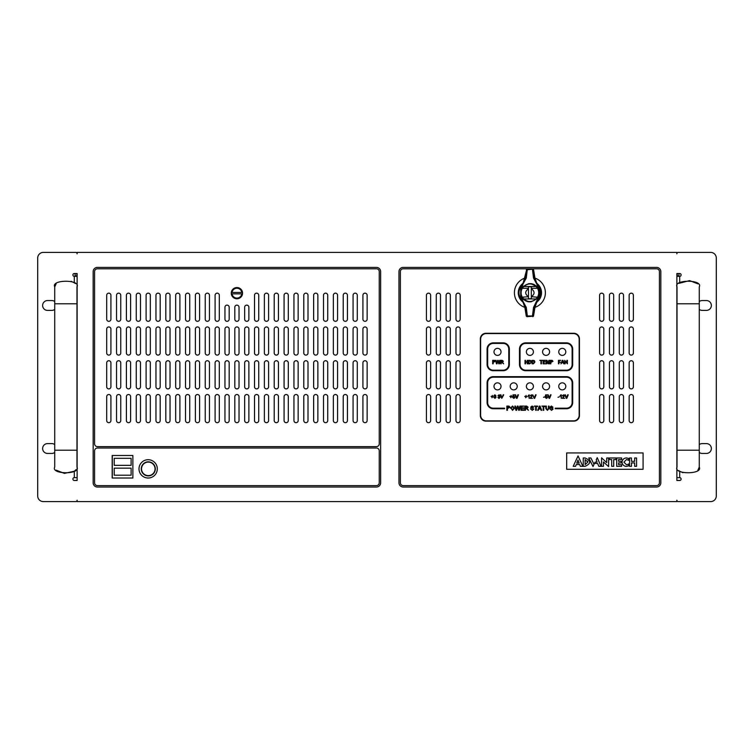 <?xml version="1.0" encoding="UTF-8"?>
<svg xmlns="http://www.w3.org/2000/svg" width="754" height="754" viewBox="0 0 754 754"><rect width="100%" height="100%" fill="white"/><g stroke="black" fill="none" stroke-linecap="round" stroke-linejoin="round"><path stroke-width="1.13" d="M676.875 276.341L679.693 276.341A1.404 1.404 0 0 0 681.107 274.927A1.404 1.404 0 0 0 679.693 273.523L676.875 273.523L676.875 480.477L679.693 480.477A1.404 1.404 0 0 0 681.107 479.073A1.404 1.404 0 0 0 679.693 477.659L676.875 477.659M97.398 487.027L376.434 487.027A4.222 4.222 0 0 0 380.657 482.805L380.657 271.619A4.222 4.222 0 0 0 376.434 267.397L97.398 267.397A4.222 4.222 0 0 0 93.166 271.619L93.166 482.805A4.222 4.222 0 0 0 97.398 487.027M403.183 487.027L656.602 487.027A4.222 4.222 0 0 0 660.834 482.805L660.834 271.619A4.222 4.222 0 0 0 656.602 267.397L403.183 267.397A4.222 4.222 0 0 0 398.96 271.619L398.96 482.805A4.222 4.222 0 0 0 403.183 487.027M54.731 444.577A4.929 4.929 0 0 0 51.781 443.597L47.559 443.597A4.929 4.929 0 0 0 42.629 448.517A4.929 4.929 0 0 0 47.559 453.446L51.781 453.446A4.929 4.929 0 0 0 54.731 452.466M54.731 301.534A4.929 4.929 0 0 0 51.781 300.554L47.559 300.554A4.929 4.929 0 0 0 42.629 305.483A4.929 4.929 0 0 0 47.559 310.403L51.781 310.403A4.929 4.929 0 0 0 54.731 309.423M71.093 281.308L74.307 282.778L74.307 276.341A1.404 1.404 0 0 1 72.893 274.927A1.404 1.404 0 0 1 74.307 273.523L77.125 273.523L77.125 480.477L74.307 480.477A1.404 1.404 0 0 1 72.893 479.073A1.404 1.404 0 0 1 74.307 477.659L77.125 477.659M74.307 477.659L74.307 471.222L64.41 473.389L56.116 470.157M76.983 303.787L54.731 303.787L54.731 467.103C50.782 474.624 80.932 474.624 76.983 467.103L76.983 286.897C80.932 279.376 50.782 279.376 54.731 286.897L56.116 283.843M699.269 309.423A4.929 4.929 0 0 0 702.219 310.403L706.441 310.403A4.929 4.929 0 0 0 711.371 305.483A4.929 4.929 0 0 0 706.441 300.554L702.219 300.554A4.929 4.929 0 0 0 699.269 301.534M699.269 452.466A4.929 4.929 0 0 0 702.219 453.446L706.441 453.446A4.929 4.929 0 0 0 711.371 448.517A4.929 4.929 0 0 0 706.441 443.597L702.219 443.597A4.929 4.929 0 0 0 699.269 444.577M678.911 283.363L689.59 280.611L697.884 283.843M677.017 450.213L699.269 450.213L699.269 286.897C703.218 279.376 673.068 279.376 677.017 286.897L677.017 467.103C673.068 474.624 703.218 474.624 699.269 467.103L697.884 470.157M682.907 472.692L679.693 471.222L679.693 477.659M77.125 500.194L77.125 501.599L676.875 501.599L676.875 500.194A1.404 1.404 0 0 0 678.289 501.599L710.664 501.599A5.636 5.636 0 0 0 716.3 495.962L716.3 258.038A5.636 5.636 0 0 0 710.664 252.401L678.289 252.401A1.404 1.404 0 0 0 676.875 253.806L676.875 252.401L77.125 252.401L77.125 253.806A1.404 1.404 0 0 0 75.711 252.401L43.336 252.401A5.636 5.636 0 0 0 37.7 258.038L37.7 495.962A5.636 5.636 0 0 0 43.336 501.599L75.711 501.599A1.404 1.404 0 0 0 77.125 500.194M678.911 470.637L679.693 471.222M74.307 276.341L77.125 276.341M74.307 282.778L75.249 283.504M74.307 471.222L76.05 469.638M54.731 303.787L54.731 286.897M699.269 450.213L699.269 467.103M132.874 478.017L112.176 478.017L112.318 455.491L132.874 455.491L132.874 478.017L112.318 478.017L112.318 455.491M139 468.865A9.152 9.152 0 0 0 148.152 478.017A9.152 9.152 0 0 0 157.303 468.865A9.152 9.152 0 0 0 148.152 459.714A9.152 9.152 0 0 0 139 468.865M114.222 465.341L131.111 465.341L131.111 458.309L114.222 458.309L114.222 465.341M114.222 475.199L131.111 475.199L131.111 468.159L114.222 468.159L114.222 475.199M155.324 468.865A7.04 7.04 0 0 0 148.293 461.825A7.04 7.04 0 0 0 141.252 468.865A7.04 7.04 0 0 0 148.293 475.906A7.04 7.04 0 0 0 155.324 468.865M112.176 478.017L112.176 455.491L132.874 455.491M94.58 482.805A2.818 2.818 0 0 0 97.398 485.614L376.434 485.614A2.818 2.818 0 0 0 379.253 482.805L379.253 450.845A2.818 2.818 0 0 0 376.434 448.027L97.398 448.027A2.818 2.818 0 0 0 94.58 450.845L94.58 482.805M629.156 319.206A2.111 2.111 0 0 0 631.268 321.317A2.111 2.111 0 0 0 633.379 319.206L633.379 295.276A2.111 2.111 0 0 0 631.268 293.165A2.111 2.111 0 0 0 629.156 295.276L629.156 319.206M426.415 319.206A2.111 2.111 0 0 0 428.526 321.317A2.111 2.111 0 0 0 430.638 319.206L430.638 295.276A2.111 2.111 0 0 0 428.526 293.165A2.111 2.111 0 0 0 426.415 295.276L426.415 319.206M436.274 319.206A2.111 2.111 0 0 0 438.385 321.317A2.111 2.111 0 0 0 440.496 319.206L440.496 295.276A2.111 2.111 0 0 0 438.385 293.165A2.111 2.111 0 0 0 436.274 295.276L436.274 319.206M446.123 319.206A2.111 2.111 0 0 0 448.244 321.317A2.111 2.111 0 0 0 450.355 319.206L450.355 295.276A2.111 2.111 0 0 0 448.244 293.165A2.111 2.111 0 0 0 446.123 295.276L446.123 319.206M426.415 352.995A2.111 2.111 0 0 0 428.526 355.106A2.111 2.111 0 0 0 430.638 352.995L430.638 329.064A2.111 2.111 0 0 0 428.526 326.953A2.111 2.111 0 0 0 426.415 329.064L426.415 352.995M436.274 352.995A2.111 2.111 0 0 0 438.385 355.106A2.111 2.111 0 0 0 440.496 352.995L440.496 329.064A2.111 2.111 0 0 0 438.385 326.953A2.111 2.111 0 0 0 436.274 329.064L436.274 352.995M446.123 352.995A2.111 2.111 0 0 0 448.244 355.106A2.111 2.111 0 0 0 450.355 352.995L450.355 329.064A2.111 2.111 0 0 0 448.244 326.953A2.111 2.111 0 0 0 446.123 329.064L446.123 352.995M426.415 386.783A2.111 2.111 0 0 0 428.526 388.894A2.111 2.111 0 0 0 430.638 386.783L430.638 362.853A2.111 2.111 0 0 0 428.526 360.742A2.111 2.111 0 0 0 426.415 362.853L426.415 386.783M436.274 386.783A2.111 2.111 0 0 0 438.385 388.894A2.111 2.111 0 0 0 440.496 386.783L440.496 362.853A2.111 2.111 0 0 0 438.385 360.742A2.111 2.111 0 0 0 436.274 362.853L436.274 386.783M446.123 386.783A2.111 2.111 0 0 0 448.244 388.894A2.111 2.111 0 0 0 450.355 386.783L450.355 362.853A2.111 2.111 0 0 0 448.244 360.742A2.111 2.111 0 0 0 446.123 362.853L446.123 386.783M426.415 420.572A2.111 2.111 0 0 0 428.526 422.683A2.111 2.111 0 0 0 430.638 420.572L430.638 396.642A2.111 2.111 0 0 0 428.526 394.531A2.111 2.111 0 0 0 426.415 396.642L426.415 420.572M436.274 420.572A2.111 2.111 0 0 0 438.385 422.683A2.111 2.111 0 0 0 440.496 420.572L440.496 396.642A2.111 2.111 0 0 0 438.385 394.531A2.111 2.111 0 0 0 436.274 396.642L436.274 420.572M446.123 420.572A2.111 2.111 0 0 0 448.244 422.683A2.111 2.111 0 0 0 450.355 420.572L450.355 396.642A2.111 2.111 0 0 0 448.244 394.531A2.111 2.111 0 0 0 446.123 396.642L446.123 420.572M455.982 319.206A2.111 2.111 0 0 0 458.093 321.317A2.111 2.111 0 0 0 460.204 319.206L460.204 295.276A2.111 2.111 0 0 0 458.093 293.165A2.111 2.111 0 0 0 455.982 295.276L455.982 319.206M455.982 352.995A2.111 2.111 0 0 0 458.093 355.106A2.111 2.111 0 0 0 460.204 352.995L460.204 329.064A2.111 2.111 0 0 0 458.093 326.953A2.111 2.111 0 0 0 455.982 329.064L455.982 352.995M455.982 386.783A2.111 2.111 0 0 0 458.093 388.894A2.111 2.111 0 0 0 460.204 386.783L460.204 362.853A2.111 2.111 0 0 0 458.093 360.742A2.111 2.111 0 0 0 455.982 362.853L455.982 386.783M455.982 420.572A2.111 2.111 0 0 0 458.093 422.683A2.111 2.111 0 0 0 460.204 420.572L460.204 396.642A2.111 2.111 0 0 0 458.093 394.531A2.111 2.111 0 0 0 455.982 396.642L455.982 420.572M619.298 319.206A2.111 2.111 0 0 0 621.409 321.317A2.111 2.111 0 0 0 623.52 319.206L623.52 295.276A2.111 2.111 0 0 0 621.409 293.165A2.111 2.111 0 0 0 619.298 295.276L619.298 319.206M609.439 319.206A2.111 2.111 0 0 0 611.551 321.317A2.111 2.111 0 0 0 613.662 319.206L613.662 295.276A2.111 2.111 0 0 0 611.551 293.165A2.111 2.111 0 0 0 609.439 295.276L609.439 319.206M629.156 352.995A2.111 2.111 0 0 0 631.268 355.106A2.111 2.111 0 0 0 633.379 352.995L633.379 329.064A2.111 2.111 0 0 0 631.268 326.953A2.111 2.111 0 0 0 629.156 329.064L629.156 352.995M619.298 352.995A2.111 2.111 0 0 0 621.409 355.106A2.111 2.111 0 0 0 623.52 352.995L623.52 329.064A2.111 2.111 0 0 0 621.409 326.953A2.111 2.111 0 0 0 619.298 329.064L619.298 352.995M609.439 352.995A2.111 2.111 0 0 0 611.551 355.106A2.111 2.111 0 0 0 613.662 352.995L613.662 329.064A2.111 2.111 0 0 0 611.551 326.953A2.111 2.111 0 0 0 609.439 329.064L609.439 352.995M629.156 386.783A2.111 2.111 0 0 0 631.268 388.894A2.111 2.111 0 0 0 633.379 386.783L633.379 362.853A2.111 2.111 0 0 0 631.268 360.742A2.111 2.111 0 0 0 629.156 362.853L629.156 386.783M619.298 386.783A2.111 2.111 0 0 0 621.409 388.894A2.111 2.111 0 0 0 623.52 386.783L623.52 362.853A2.111 2.111 0 0 0 621.409 360.742A2.111 2.111 0 0 0 619.298 362.853L619.298 386.783M609.439 386.783A2.111 2.111 0 0 0 611.551 388.894A2.111 2.111 0 0 0 613.662 386.783L613.662 362.853A2.111 2.111 0 0 0 611.551 360.742A2.111 2.111 0 0 0 609.439 362.853L609.439 386.783M629.156 420.572A2.111 2.111 0 0 0 631.268 422.683A2.111 2.111 0 0 0 633.379 420.572L633.379 396.642A2.111 2.111 0 0 0 631.268 394.531A2.111 2.111 0 0 0 629.156 396.642L629.156 420.572M619.298 420.572A2.111 2.111 0 0 0 621.409 422.683A2.111 2.111 0 0 0 623.52 420.572L623.52 396.642A2.111 2.111 0 0 0 621.409 394.531A2.111 2.111 0 0 0 619.298 396.642L619.298 420.572M609.439 420.572A2.111 2.111 0 0 0 611.551 422.683A2.111 2.111 0 0 0 613.662 420.572L613.662 396.642A2.111 2.111 0 0 0 611.551 394.531A2.111 2.111 0 0 0 609.439 396.642L609.439 420.572M599.59 319.206A2.111 2.111 0 0 0 601.701 321.317A2.111 2.111 0 0 0 603.813 319.206L603.813 295.276A2.111 2.111 0 0 0 601.701 293.165A2.111 2.111 0 0 0 599.59 295.276L599.59 319.206M599.59 352.995A2.111 2.111 0 0 0 601.701 355.106A2.111 2.111 0 0 0 603.813 352.995L603.813 329.064A2.111 2.111 0 0 0 601.701 326.953A2.111 2.111 0 0 0 599.59 329.064L599.59 352.995M599.59 386.783A2.111 2.111 0 0 0 601.701 388.894A2.111 2.111 0 0 0 603.813 386.783L603.813 362.853A2.111 2.111 0 0 0 601.701 360.742A2.111 2.111 0 0 0 599.59 362.853L599.59 386.783M599.59 420.572A2.111 2.111 0 0 0 601.701 422.683A2.111 2.111 0 0 0 603.813 420.572L603.813 396.642A2.111 2.111 0 0 0 601.701 394.531A2.111 2.111 0 0 0 599.59 396.642L599.59 420.572M659.42 271.619L659.42 482.805A2.818 2.818 0 0 1 656.602 485.614L403.183 485.614A2.818 2.818 0 0 1 400.374 482.805L400.374 271.619A2.818 2.818 0 0 1 403.183 268.801L656.602 268.801A2.818 2.818 0 0 1 659.42 271.619M215.097 352.995A2.111 2.111 0 0 0 217.209 355.106A2.111 2.111 0 0 0 219.32 352.995L219.32 329.064A2.111 2.111 0 0 0 217.209 326.953A2.111 2.111 0 0 0 215.097 329.064L215.097 352.995M224.946 352.995A2.111 2.111 0 0 0 227.058 355.106A2.111 2.111 0 0 0 229.169 352.995L229.169 329.064A2.111 2.111 0 0 0 227.058 326.953A2.111 2.111 0 0 0 224.946 329.064L224.946 352.995M234.805 352.995A2.111 2.111 0 0 0 236.916 355.106A2.111 2.111 0 0 0 239.027 352.995L239.027 329.064A2.111 2.111 0 0 0 236.916 326.953A2.111 2.111 0 0 0 234.805 329.064L234.805 352.995M244.664 352.995A2.111 2.111 0 0 0 246.775 355.106A2.111 2.111 0 0 0 248.886 352.995L248.886 329.064A2.111 2.111 0 0 0 246.775 326.953A2.111 2.111 0 0 0 244.664 329.064L244.664 352.995M254.513 352.995A2.111 2.111 0 0 0 256.624 355.106A2.111 2.111 0 0 0 258.735 352.995L258.735 329.064A2.111 2.111 0 0 0 256.624 326.953A2.111 2.111 0 0 0 254.513 329.064L254.513 352.995M106.691 420.572A2.111 2.111 0 0 0 108.802 422.683A2.111 2.111 0 0 0 110.913 420.572L110.913 396.642A2.111 2.111 0 0 0 108.802 394.531A2.111 2.111 0 0 0 106.691 396.642L106.691 420.572M116.54 420.572A2.111 2.111 0 0 0 118.651 422.683A2.111 2.111 0 0 0 120.763 420.572L120.763 396.642A2.111 2.111 0 0 0 118.651 394.531A2.111 2.111 0 0 0 116.54 396.642L116.54 420.572M126.399 420.572A2.111 2.111 0 0 0 128.51 422.683A2.111 2.111 0 0 0 130.621 420.572L130.621 396.642A2.111 2.111 0 0 0 128.51 394.531A2.111 2.111 0 0 0 126.399 396.642L126.399 420.572M136.248 420.572A2.111 2.111 0 0 0 138.359 422.683A2.111 2.111 0 0 0 140.48 420.572L140.48 396.642A2.111 2.111 0 0 0 138.359 394.531A2.111 2.111 0 0 0 136.248 396.642L136.248 420.572M146.106 420.572A2.111 2.111 0 0 0 148.218 422.683A2.111 2.111 0 0 0 150.329 420.572L150.329 396.642A2.111 2.111 0 0 0 148.218 394.531A2.111 2.111 0 0 0 146.106 396.642L146.106 420.572M155.965 420.572A2.111 2.111 0 0 0 158.076 422.683A2.111 2.111 0 0 0 160.187 420.572L160.187 396.642A2.111 2.111 0 0 0 158.076 394.531A2.111 2.111 0 0 0 155.965 396.642L155.965 420.572M165.814 420.572A2.111 2.111 0 0 0 167.925 422.683A2.111 2.111 0 0 0 170.036 420.572L170.036 396.642A2.111 2.111 0 0 0 167.925 394.531A2.111 2.111 0 0 0 165.814 396.642L165.814 420.572M175.673 420.572A2.111 2.111 0 0 0 177.784 422.683A2.111 2.111 0 0 0 179.895 420.572L179.895 396.642A2.111 2.111 0 0 0 177.784 394.531A2.111 2.111 0 0 0 175.673 396.642L175.673 420.572M185.531 420.572A2.111 2.111 0 0 0 187.642 422.683A2.111 2.111 0 0 0 189.754 420.572L189.754 396.642A2.111 2.111 0 0 0 187.642 394.531A2.111 2.111 0 0 0 185.531 396.642L185.531 420.572M195.38 420.572A2.111 2.111 0 0 0 197.491 422.683A2.111 2.111 0 0 0 199.603 420.572L199.603 396.642A2.111 2.111 0 0 0 197.491 394.531A2.111 2.111 0 0 0 195.38 396.642L195.38 420.572M205.239 420.572A2.111 2.111 0 0 0 207.35 422.683A2.111 2.111 0 0 0 209.461 420.572L209.461 396.642A2.111 2.111 0 0 0 207.35 394.531A2.111 2.111 0 0 0 205.239 396.642L205.239 420.572M215.097 420.572A2.111 2.111 0 0 0 217.209 422.683A2.111 2.111 0 0 0 219.32 420.572L219.32 396.642A2.111 2.111 0 0 0 217.209 394.531A2.111 2.111 0 0 0 215.097 396.642L215.097 420.572M224.946 420.572A2.111 2.111 0 0 0 227.058 422.683A2.111 2.111 0 0 0 229.169 420.572L229.169 396.642A2.111 2.111 0 0 0 227.058 394.531A2.111 2.111 0 0 0 224.946 396.642L224.946 420.572M234.805 420.572A2.111 2.111 0 0 0 236.916 422.683A2.111 2.111 0 0 0 239.027 420.572L239.027 396.642A2.111 2.111 0 0 0 236.916 394.531A2.111 2.111 0 0 0 234.805 396.642L234.805 420.572M244.664 420.572A2.111 2.111 0 0 0 246.775 422.683A2.111 2.111 0 0 0 248.886 420.572L248.886 396.642A2.111 2.111 0 0 0 246.775 394.531A2.111 2.111 0 0 0 244.664 396.642L244.664 420.572M254.513 420.572A2.111 2.111 0 0 0 256.624 422.683A2.111 2.111 0 0 0 258.735 420.572L258.735 396.642A2.111 2.111 0 0 0 256.624 394.531A2.111 2.111 0 0 0 254.513 396.642L254.513 420.572M264.371 420.572A2.111 2.111 0 0 0 266.482 422.683A2.111 2.111 0 0 0 268.594 420.572L268.594 396.642A2.111 2.111 0 0 0 266.482 394.531A2.111 2.111 0 0 0 264.371 396.642L264.371 420.572M274.22 420.572A2.111 2.111 0 0 0 276.341 422.683A2.111 2.111 0 0 0 278.452 420.572L278.452 396.642A2.111 2.111 0 0 0 276.341 394.531A2.111 2.111 0 0 0 274.22 396.642L274.22 420.572M284.079 420.572A2.111 2.111 0 0 0 286.19 422.683A2.111 2.111 0 0 0 288.301 420.572L288.301 396.642A2.111 2.111 0 0 0 286.19 394.531A2.111 2.111 0 0 0 284.079 396.642L284.079 420.572M293.937 420.572A2.111 2.111 0 0 0 296.049 422.683A2.111 2.111 0 0 0 298.16 420.572L298.16 396.642A2.111 2.111 0 0 0 296.049 394.531A2.111 2.111 0 0 0 293.937 396.642L293.937 420.572M303.787 420.572A2.111 2.111 0 0 0 305.898 422.683A2.111 2.111 0 0 0 308.009 420.572L308.009 396.642A2.111 2.111 0 0 0 305.898 394.531A2.111 2.111 0 0 0 303.787 396.642L303.787 420.572M313.645 420.572A2.111 2.111 0 0 0 315.756 422.683A2.111 2.111 0 0 0 317.868 420.572L317.868 396.642A2.111 2.111 0 0 0 315.756 394.531A2.111 2.111 0 0 0 313.645 396.642L313.645 420.572M323.504 420.572A2.111 2.111 0 0 0 325.615 422.683A2.111 2.111 0 0 0 327.726 420.572L327.726 396.642A2.111 2.111 0 0 0 325.615 394.531A2.111 2.111 0 0 0 323.504 396.642L323.504 420.572M333.353 420.572A2.111 2.111 0 0 0 335.464 422.683A2.111 2.111 0 0 0 337.575 420.572L337.575 396.642A2.111 2.111 0 0 0 335.464 394.531A2.111 2.111 0 0 0 333.353 396.642L333.353 420.572M343.211 420.572A2.111 2.111 0 0 0 345.323 422.683A2.111 2.111 0 0 0 347.434 420.572L347.434 396.642A2.111 2.111 0 0 0 345.323 394.531A2.111 2.111 0 0 0 343.211 396.642L343.211 420.572M353.07 420.572A2.111 2.111 0 0 0 355.181 422.683A2.111 2.111 0 0 0 357.292 420.572L357.292 396.642A2.111 2.111 0 0 0 355.181 394.531A2.111 2.111 0 0 0 353.07 396.642L353.07 420.572M362.919 420.572A2.111 2.111 0 0 0 365.03 422.683A2.111 2.111 0 0 0 367.141 420.572L367.141 396.642A2.111 2.111 0 0 0 365.03 394.531A2.111 2.111 0 0 0 362.919 396.642L362.919 420.572M106.691 386.783A2.111 2.111 0 0 0 108.802 388.894A2.111 2.111 0 0 0 110.913 386.783L110.913 362.853A2.111 2.111 0 0 0 108.802 360.742A2.111 2.111 0 0 0 106.691 362.853L106.691 386.783M116.54 386.783A2.111 2.111 0 0 0 118.651 388.894A2.111 2.111 0 0 0 120.763 386.783L120.763 362.853A2.111 2.111 0 0 0 118.651 360.742A2.111 2.111 0 0 0 116.54 362.853L116.54 386.783M126.399 386.783A2.111 2.111 0 0 0 128.51 388.894A2.111 2.111 0 0 0 130.621 386.783L130.621 362.853A2.111 2.111 0 0 0 128.51 360.742A2.111 2.111 0 0 0 126.399 362.853L126.399 386.783M136.248 386.783A2.111 2.111 0 0 0 138.359 388.894A2.111 2.111 0 0 0 140.48 386.783L140.48 362.853A2.111 2.111 0 0 0 138.359 360.742A2.111 2.111 0 0 0 136.248 362.853L136.248 386.783M146.106 386.783A2.111 2.111 0 0 0 148.218 388.894A2.111 2.111 0 0 0 150.329 386.783L150.329 362.853A2.111 2.111 0 0 0 148.218 360.742A2.111 2.111 0 0 0 146.106 362.853L146.106 386.783M155.965 386.783A2.111 2.111 0 0 0 158.076 388.894A2.111 2.111 0 0 0 160.187 386.783L160.187 362.853A2.111 2.111 0 0 0 158.076 360.742A2.111 2.111 0 0 0 155.965 362.853L155.965 386.783M165.814 386.783A2.111 2.111 0 0 0 167.925 388.894A2.111 2.111 0 0 0 170.036 386.783L170.036 362.853A2.111 2.111 0 0 0 167.925 360.742A2.111 2.111 0 0 0 165.814 362.853L165.814 386.783M175.673 386.783A2.111 2.111 0 0 0 177.784 388.894A2.111 2.111 0 0 0 179.895 386.783L179.895 362.853A2.111 2.111 0 0 0 177.784 360.742A2.111 2.111 0 0 0 175.673 362.853L175.673 386.783M185.531 386.783A2.111 2.111 0 0 0 187.642 388.894A2.111 2.111 0 0 0 189.754 386.783L189.754 362.853A2.111 2.111 0 0 0 187.642 360.742A2.111 2.111 0 0 0 185.531 362.853L185.531 386.783M195.38 386.783A2.111 2.111 0 0 0 197.491 388.894A2.111 2.111 0 0 0 199.603 386.783L199.603 362.853A2.111 2.111 0 0 0 197.491 360.742A2.111 2.111 0 0 0 195.38 362.853L195.38 386.783M205.239 386.783A2.111 2.111 0 0 0 207.35 388.894A2.111 2.111 0 0 0 209.461 386.783L209.461 362.853A2.111 2.111 0 0 0 207.35 360.742A2.111 2.111 0 0 0 205.239 362.853L205.239 386.783M215.097 386.783A2.111 2.111 0 0 0 217.209 388.894A2.111 2.111 0 0 0 219.32 386.783L219.32 362.853A2.111 2.111 0 0 0 217.209 360.742A2.111 2.111 0 0 0 215.097 362.853L215.097 386.783M224.946 386.783A2.111 2.111 0 0 0 227.058 388.894A2.111 2.111 0 0 0 229.169 386.783L229.169 362.853A2.111 2.111 0 0 0 227.058 360.742A2.111 2.111 0 0 0 224.946 362.853L224.946 386.783M234.805 386.783A2.111 2.111 0 0 0 236.916 388.894A2.111 2.111 0 0 0 239.027 386.783L239.027 362.853A2.111 2.111 0 0 0 236.916 360.742A2.111 2.111 0 0 0 234.805 362.853L234.805 386.783M244.664 386.783A2.111 2.111 0 0 0 246.775 388.894A2.111 2.111 0 0 0 248.886 386.783L248.886 362.853A2.111 2.111 0 0 0 246.775 360.742A2.111 2.111 0 0 0 244.664 362.853L244.664 386.783M254.513 386.783A2.111 2.111 0 0 0 256.624 388.894A2.111 2.111 0 0 0 258.735 386.783L258.735 362.853A2.111 2.111 0 0 0 256.624 360.742A2.111 2.111 0 0 0 254.513 362.853L254.513 386.783M264.371 386.783A2.111 2.111 0 0 0 266.482 388.894A2.111 2.111 0 0 0 268.594 386.783L268.594 362.853A2.111 2.111 0 0 0 266.482 360.742A2.111 2.111 0 0 0 264.371 362.853L264.371 386.783M274.22 386.783A2.111 2.111 0 0 0 276.341 388.894A2.111 2.111 0 0 0 278.452 386.783L278.452 362.853A2.111 2.111 0 0 0 276.341 360.742A2.111 2.111 0 0 0 274.22 362.853L274.22 386.783M284.079 386.783A2.111 2.111 0 0 0 286.19 388.894A2.111 2.111 0 0 0 288.301 386.783L288.301 362.853A2.111 2.111 0 0 0 286.19 360.742A2.111 2.111 0 0 0 284.079 362.853L284.079 386.783M293.937 386.783A2.111 2.111 0 0 0 296.049 388.894A2.111 2.111 0 0 0 298.16 386.783L298.16 362.853A2.111 2.111 0 0 0 296.049 360.742A2.111 2.111 0 0 0 293.937 362.853L293.937 386.783M303.787 386.783A2.111 2.111 0 0 0 305.898 388.894A2.111 2.111 0 0 0 308.009 386.783L308.009 362.853A2.111 2.111 0 0 0 305.898 360.742A2.111 2.111 0 0 0 303.787 362.853L303.787 386.783M313.645 386.783A2.111 2.111 0 0 0 315.756 388.894A2.111 2.111 0 0 0 317.868 386.783L317.868 362.853A2.111 2.111 0 0 0 315.756 360.742A2.111 2.111 0 0 0 313.645 362.853L313.645 386.783M323.504 386.783A2.111 2.111 0 0 0 325.615 388.894A2.111 2.111 0 0 0 327.726 386.783L327.726 362.853A2.111 2.111 0 0 0 325.615 360.742A2.111 2.111 0 0 0 323.504 362.853L323.504 386.783M333.353 386.783A2.111 2.111 0 0 0 335.464 388.894A2.111 2.111 0 0 0 337.575 386.783L337.575 362.853A2.111 2.111 0 0 0 335.464 360.742A2.111 2.111 0 0 0 333.353 362.853L333.353 386.783M343.211 386.783A2.111 2.111 0 0 0 345.323 388.894A2.111 2.111 0 0 0 347.434 386.783L347.434 362.853A2.111 2.111 0 0 0 345.323 360.742A2.111 2.111 0 0 0 343.211 362.853L343.211 386.783M353.07 386.783A2.111 2.111 0 0 0 355.181 388.894A2.111 2.111 0 0 0 357.292 386.783L357.292 362.853A2.111 2.111 0 0 0 355.181 360.742A2.111 2.111 0 0 0 353.07 362.853L353.07 386.783M362.919 386.783A2.111 2.111 0 0 0 365.03 388.894A2.111 2.111 0 0 0 367.141 386.783L367.141 362.853A2.111 2.111 0 0 0 365.03 360.742A2.111 2.111 0 0 0 362.919 362.853L362.919 386.783M106.691 352.995A2.111 2.111 0 0 0 108.802 355.106A2.111 2.111 0 0 0 110.913 352.995L110.913 329.064A2.111 2.111 0 0 0 108.802 326.953A2.111 2.111 0 0 0 106.691 329.064L106.691 352.995M116.54 352.995A2.111 2.111 0 0 0 118.651 355.106A2.111 2.111 0 0 0 120.763 352.995L120.763 329.064A2.111 2.111 0 0 0 118.651 326.953A2.111 2.111 0 0 0 116.54 329.064L116.54 352.995M126.399 352.995A2.111 2.111 0 0 0 128.51 355.106A2.111 2.111 0 0 0 130.621 352.995L130.621 329.064A2.111 2.111 0 0 0 128.51 326.953A2.111 2.111 0 0 0 126.399 329.064L126.399 352.995M136.248 352.995A2.111 2.111 0 0 0 138.359 355.106A2.111 2.111 0 0 0 140.48 352.995L140.48 329.064A2.111 2.111 0 0 0 138.359 326.953A2.111 2.111 0 0 0 136.248 329.064L136.248 352.995M146.106 352.995A2.111 2.111 0 0 0 148.218 355.106A2.111 2.111 0 0 0 150.329 352.995L150.329 329.064A2.111 2.111 0 0 0 148.218 326.953A2.111 2.111 0 0 0 146.106 329.064L146.106 352.995M155.965 352.995A2.111 2.111 0 0 0 158.076 355.106A2.111 2.111 0 0 0 160.187 352.995L160.187 329.064A2.111 2.111 0 0 0 158.076 326.953A2.111 2.111 0 0 0 155.965 329.064L155.965 352.995M165.814 352.995A2.111 2.111 0 0 0 167.925 355.106A2.111 2.111 0 0 0 170.036 352.995L170.036 329.064A2.111 2.111 0 0 0 167.925 326.953A2.111 2.111 0 0 0 165.814 329.064L165.814 352.995M175.673 352.995A2.111 2.111 0 0 0 177.784 355.106A2.111 2.111 0 0 0 179.895 352.995L179.895 329.064A2.111 2.111 0 0 0 177.784 326.953A2.111 2.111 0 0 0 175.673 329.064L175.673 352.995M185.531 352.995A2.111 2.111 0 0 0 187.642 355.106A2.111 2.111 0 0 0 189.754 352.995L189.754 329.064A2.111 2.111 0 0 0 187.642 326.953A2.111 2.111 0 0 0 185.531 329.064L185.531 352.995M195.38 352.995A2.111 2.111 0 0 0 197.491 355.106A2.111 2.111 0 0 0 199.603 352.995L199.603 329.064A2.111 2.111 0 0 0 197.491 326.953A2.111 2.111 0 0 0 195.38 329.064L195.38 352.995M205.239 352.995A2.111 2.111 0 0 0 207.35 355.106A2.111 2.111 0 0 0 209.461 352.995L209.461 329.064A2.111 2.111 0 0 0 207.35 326.953A2.111 2.111 0 0 0 205.239 329.064L205.239 352.995M264.371 352.995A2.111 2.111 0 0 0 266.482 355.106A2.111 2.111 0 0 0 268.594 352.995L268.594 329.064A2.111 2.111 0 0 0 266.482 326.953A2.111 2.111 0 0 0 264.371 329.064L264.371 352.995M274.22 352.995A2.111 2.111 0 0 0 276.341 355.106A2.111 2.111 0 0 0 278.452 352.995L278.452 329.064A2.111 2.111 0 0 0 276.341 326.953A2.111 2.111 0 0 0 274.22 329.064L274.22 352.995M284.079 352.995A2.111 2.111 0 0 0 286.19 355.106A2.111 2.111 0 0 0 288.301 352.995L288.301 329.064A2.111 2.111 0 0 0 286.19 326.953A2.111 2.111 0 0 0 284.079 329.064L284.079 352.995M293.937 352.995A2.111 2.111 0 0 0 296.049 355.106A2.111 2.111 0 0 0 298.16 352.995L298.16 329.064A2.111 2.111 0 0 0 296.049 326.953A2.111 2.111 0 0 0 293.937 329.064L293.937 352.995M303.787 352.995A2.111 2.111 0 0 0 305.898 355.106A2.111 2.111 0 0 0 308.009 352.995L308.009 329.064A2.111 2.111 0 0 0 305.898 326.953A2.111 2.111 0 0 0 303.787 329.064L303.787 352.995M313.645 352.995A2.111 2.111 0 0 0 315.756 355.106A2.111 2.111 0 0 0 317.868 352.995L317.868 329.064A2.111 2.111 0 0 0 315.756 326.953A2.111 2.111 0 0 0 313.645 329.064L313.645 352.995M323.504 352.995A2.111 2.111 0 0 0 325.615 355.106A2.111 2.111 0 0 0 327.726 352.995L327.726 329.064A2.111 2.111 0 0 0 325.615 326.953A2.111 2.111 0 0 0 323.504 329.064L323.504 352.995M333.353 352.995A2.111 2.111 0 0 0 335.464 355.106A2.111 2.111 0 0 0 337.575 352.995L337.575 329.064A2.111 2.111 0 0 0 335.464 326.953A2.111 2.111 0 0 0 333.353 329.064L333.353 352.995M343.211 352.995A2.111 2.111 0 0 0 345.323 355.106A2.111 2.111 0 0 0 347.434 352.995L347.434 329.064A2.111 2.111 0 0 0 345.323 326.953A2.111 2.111 0 0 0 343.211 329.064L343.211 352.995M353.07 352.995A2.111 2.111 0 0 0 355.181 355.106A2.111 2.111 0 0 0 357.292 352.995L357.292 329.064A2.111 2.111 0 0 0 355.181 326.953A2.111 2.111 0 0 0 353.07 329.064L353.07 352.995M362.919 352.995A2.111 2.111 0 0 0 365.03 355.106A2.111 2.111 0 0 0 367.141 352.995L367.141 329.064A2.111 2.111 0 0 0 365.03 326.953A2.111 2.111 0 0 0 362.919 329.064L362.919 352.995M106.691 319.206A2.111 2.111 0 0 0 108.802 321.317A2.111 2.111 0 0 0 110.913 319.206L110.913 295.276A2.111 2.111 0 0 0 108.802 293.165A2.111 2.111 0 0 0 106.691 295.276L106.691 319.206M116.54 319.206A2.111 2.111 0 0 0 118.651 321.317A2.111 2.111 0 0 0 120.763 319.206L120.763 295.276A2.111 2.111 0 0 0 118.651 293.165A2.111 2.111 0 0 0 116.54 295.276L116.54 319.206M126.399 319.206A2.111 2.111 0 0 0 128.51 321.317A2.111 2.111 0 0 0 130.621 319.206L130.621 295.276A2.111 2.111 0 0 0 128.51 293.165A2.111 2.111 0 0 0 126.399 295.276L126.399 319.206M136.248 319.206A2.111 2.111 0 0 0 138.359 321.317A2.111 2.111 0 0 0 140.48 319.206L140.48 295.276A2.111 2.111 0 0 0 138.359 293.165A2.111 2.111 0 0 0 136.248 295.276L136.248 319.206M146.106 319.206A2.111 2.111 0 0 0 148.218 321.317A2.111 2.111 0 0 0 150.329 319.206L150.329 295.276A2.111 2.111 0 0 0 148.218 293.165A2.111 2.111 0 0 0 146.106 295.276L146.106 319.206M155.965 319.206A2.111 2.111 0 0 0 158.076 321.317A2.111 2.111 0 0 0 160.187 319.206L160.187 295.276A2.111 2.111 0 0 0 158.076 293.165A2.111 2.111 0 0 0 155.965 295.276L155.965 319.206M165.814 319.206A2.111 2.111 0 0 0 167.925 321.317A2.111 2.111 0 0 0 170.036 319.206L170.036 295.276A2.111 2.111 0 0 0 167.925 293.165A2.111 2.111 0 0 0 165.814 295.276L165.814 319.206M175.673 319.206A2.111 2.111 0 0 0 177.784 321.317A2.111 2.111 0 0 0 179.895 319.206L179.895 295.276A2.111 2.111 0 0 0 177.784 293.165A2.111 2.111 0 0 0 175.673 295.276L175.673 319.206M185.531 319.206A2.111 2.111 0 0 0 187.642 321.317A2.111 2.111 0 0 0 189.754 319.206L189.754 295.276A2.111 2.111 0 0 0 187.642 293.165A2.111 2.111 0 0 0 185.531 295.276L185.531 319.206M195.38 319.206A2.111 2.111 0 0 0 197.491 321.317A2.111 2.111 0 0 0 199.603 319.206L199.603 295.276A2.111 2.111 0 0 0 197.491 293.165A2.111 2.111 0 0 0 195.38 295.276L195.38 319.206M205.239 319.206A2.111 2.111 0 0 0 207.35 321.317A2.111 2.111 0 0 0 209.461 319.206L209.461 295.276A2.111 2.111 0 0 0 207.35 293.165A2.111 2.111 0 0 0 205.239 295.276L205.239 319.206M264.371 319.206A2.111 2.111 0 0 0 266.482 321.317A2.111 2.111 0 0 0 268.594 319.206L268.594 295.276A2.111 2.111 0 0 0 266.482 293.165A2.111 2.111 0 0 0 264.371 295.276L264.371 319.206M274.22 319.206A2.111 2.111 0 0 0 276.341 321.317A2.111 2.111 0 0 0 278.452 319.206L278.452 295.276A2.111 2.111 0 0 0 276.341 293.165A2.111 2.111 0 0 0 274.22 295.276L274.22 319.206M284.079 319.206A2.111 2.111 0 0 0 286.19 321.317A2.111 2.111 0 0 0 288.301 319.206L288.301 295.276A2.111 2.111 0 0 0 286.19 293.165A2.111 2.111 0 0 0 284.079 295.276L284.079 319.206M293.937 319.206A2.111 2.111 0 0 0 296.049 321.317A2.111 2.111 0 0 0 298.16 319.206L298.16 295.276A2.111 2.111 0 0 0 296.049 293.165A2.111 2.111 0 0 0 293.937 295.276L293.937 319.206M303.787 319.206A2.111 2.111 0 0 0 305.898 321.317A2.111 2.111 0 0 0 308.009 319.206L308.009 295.276A2.111 2.111 0 0 0 305.898 293.165A2.111 2.111 0 0 0 303.787 295.276L303.787 319.206M313.645 319.206A2.111 2.111 0 0 0 315.756 321.317A2.111 2.111 0 0 0 317.868 319.206L317.868 295.276A2.111 2.111 0 0 0 315.756 293.165A2.111 2.111 0 0 0 313.645 295.276L313.645 319.206M323.504 319.206A2.111 2.111 0 0 0 325.615 321.317A2.111 2.111 0 0 0 327.726 319.206L327.726 295.276A2.111 2.111 0 0 0 325.615 293.165A2.111 2.111 0 0 0 323.504 295.276L323.504 319.206M333.353 319.206A2.111 2.111 0 0 0 335.464 321.317A2.111 2.111 0 0 0 337.575 319.206L337.575 295.276A2.111 2.111 0 0 0 335.464 293.165A2.111 2.111 0 0 0 333.353 295.276L333.353 319.206M343.211 319.206A2.111 2.111 0 0 0 345.323 321.317A2.111 2.111 0 0 0 347.434 319.206L347.434 295.276A2.111 2.111 0 0 0 345.323 293.165A2.111 2.111 0 0 0 343.211 295.276L343.211 319.206M353.07 319.206A2.111 2.111 0 0 0 355.181 321.317A2.111 2.111 0 0 0 357.292 319.206L357.292 295.276A2.111 2.111 0 0 0 355.181 293.165A2.111 2.111 0 0 0 353.07 295.276L353.07 319.206M362.919 319.206A2.111 2.111 0 0 0 365.03 321.317A2.111 2.111 0 0 0 367.141 319.206L367.141 295.276A2.111 2.111 0 0 0 365.03 293.165A2.111 2.111 0 0 0 362.919 295.276L362.919 319.206M254.513 319.206A2.111 2.111 0 0 0 256.624 321.317A2.111 2.111 0 0 0 258.735 319.206L258.735 295.276A2.111 2.111 0 0 0 256.624 293.165A2.111 2.111 0 0 0 254.513 295.276L254.513 319.206M244.664 319.206L244.664 307.236A2.111 2.111 0 0 1 246.775 305.125A2.111 2.111 0 0 1 248.886 307.236L248.886 319.206A2.111 2.111 0 0 1 246.775 321.317A2.111 2.111 0 0 1 244.664 319.206M219.32 295.276L219.32 319.206A2.111 2.111 0 0 1 217.209 321.317A2.111 2.111 0 0 1 215.097 319.206L215.097 295.276A2.111 2.111 0 0 1 217.209 293.165A2.111 2.111 0 0 1 219.32 295.276M229.169 307.236A2.111 2.111 0 0 0 227.058 305.125A2.111 2.111 0 0 0 224.946 307.236L224.946 319.206A2.111 2.111 0 0 0 227.058 321.317A2.111 2.111 0 0 0 229.169 319.206L229.169 307.236M234.805 319.206A2.111 2.111 0 0 0 236.916 321.317A2.111 2.111 0 0 0 239.027 319.206L239.027 307.236A2.111 2.111 0 0 0 236.916 305.125A2.111 2.111 0 0 0 234.805 307.236L234.805 319.206M94.58 443.804A2.818 2.818 0 0 0 97.398 446.622L376.434 446.622A2.818 2.818 0 0 0 379.253 443.804L379.253 271.619A2.818 2.818 0 0 0 376.434 268.801L97.398 268.801A2.818 2.818 0 0 0 94.58 271.619L94.58 443.804M579.449 415.501A5.636 5.636 0 0 1 573.822 421.137L485.972 421.137A5.636 5.636 0 0 1 480.336 415.501L480.336 338.914A5.636 5.636 0 0 1 485.972 333.287L573.822 333.287A5.636 5.636 0 0 1 579.449 338.914L579.449 415.501M643.087 452.947L643.087 469.29L566.669 469.29L566.669 452.947L643.087 452.947M534.954 307.378A15.485 15.485 0 0 0 534.954 278.103M524.841 278.103A15.485 15.485 0 0 0 524.841 307.378M537.404 301.619A11.63 11.63 0 0 0 537.404 283.853M522.39 283.853A11.63 11.63 0 0 0 522.39 301.619M231.327 292.458A5.636 5.636 0 0 0 236.916 298.791A5.636 5.636 0 0 0 242.505 292.458A5.636 5.636 0 0 0 231.327 292.458L232.034 292.458A4.929 4.929 0 0 1 241.789 292.458L242.505 292.458M155.051 468.865A6.758 6.758 0 0 0 148.293 462.108A6.758 6.758 0 0 0 141.535 468.865A6.758 6.758 0 0 0 148.293 475.623A6.758 6.758 0 0 0 155.051 468.865M480.618 415.228L480.618 339.196L480.618 415.228A5.636 5.636 0 0 0 486.255 420.855L573.54 420.855L486.255 420.855M573.54 333.57L486.255 333.57L573.54 333.57A5.636 5.636 0 0 1 579.176 339.196L579.176 415.228A5.636 5.636 0 0 1 573.54 420.855M588.751 457.98L590.91 457.98L588.751 457.98L593.021 466.519L594.048 464.36L590.91 457.98M618.6 459.572L618.6 461.325L618.6 459.572L621.635 459.572L621.635 457.98L616.697 457.98L621.635 457.98M618.6 462.918L618.6 464.718L618.6 462.918L621.334 462.918L621.334 461.325L618.6 461.325M616.697 466.321L616.697 457.98L616.697 466.321L621.635 466.321L621.635 464.718L618.6 464.718M628.591 465.887L626.451 466.415C623.765 466.179 622.304 464.756 622.05 462.174C622.304 459.582 623.765 458.168 626.451 457.923C623.765 458.168 622.304 459.582 622.05 462.174C622.304 464.756 623.765 466.179 626.451 466.415L628.591 465.887L628.591 463.964L627.074 464.766M626.612 459.488L623.907 462.145L626.612 459.488L628.591 460.326L628.591 458.46L626.451 457.923M629.562 457.98L631.466 457.98L631.466 461.325L631.466 457.98L629.562 457.98L629.562 466.321L629.562 457.98M634.661 461.325L634.661 457.98L636.564 457.98L634.661 457.98L634.661 461.325L631.466 461.325M634.661 466.321L634.661 462.918L634.661 466.321L636.564 466.321L636.564 457.98M631.466 462.918L631.466 466.321L631.466 462.918L634.661 462.918M611.701 466.321L611.701 459.572L611.701 466.321L613.709 466.321L613.709 459.572L615.98 459.572L615.98 457.98L609.392 457.98L609.392 459.572L611.701 459.572M606.716 457.98L608.619 457.98L608.619 466.622L608.619 457.98L606.716 457.98L606.716 462.607L601.569 457.819L606.716 462.607M603.473 461.938L603.473 466.321L603.473 461.938L608.619 466.622M597.243 457.669L601.004 466.321L597.243 457.669L596.216 459.827L597.083 462.098L595.132 462.098L594.463 463.437L597.602 463.437L594.463 463.437M241.789 293.862L232.034 293.862A4.929 4.929 0 0 0 241.789 293.862L242.505 293.862M579.176 339.196L579.176 415.228M486.255 333.57A5.636 5.636 0 0 0 480.618 339.196M582.833 466.321L578.045 455.916L573.21 466.321L575.575 466.321L576.245 464.568L579.694 464.568L580.363 466.321L582.833 466.321M626.612 464.803L623.907 462.145M629.562 466.321L631.466 466.321M583.238 466.321L585.142 466.321C591.127 463.54 591.127 460.76 585.142 457.98L583.238 457.98L583.238 466.321M601.569 457.819L601.569 466.321L603.473 466.321M597.602 463.437L598.836 466.321L601.004 466.321M241.789 292.458L232.034 292.458M552.041 408.555L549.949 407.179L551.41 406.02L552.984 407.264L551.438 406.51L550.693 407.509L553.087 409.102L551.551 410.355L549.789 408.838L551.523 409.865L552.494 409.13L552.041 408.555L552.494 409.13M545.123 406.076L543.775 406.557L543.775 410.299L543.182 410.299L543.182 406.557L541.824 406.076L545.123 406.076M537.602 406.076L536.245 406.557L536.245 410.299L535.651 410.299L535.651 406.557L534.294 406.076L537.602 406.076M526.707 406.076L528.12 407.207L527.008 408.348L528.469 410.299L526.085 408.404L525.472 408.404L525.472 410.299L524.878 410.299L524.878 406.076L526.707 406.076M518.064 406.076L518.997 409.705L519.817 406.076L520.439 406.076L519.374 410.299L518.714 410.299L517.696 406.585L516.622 410.299L515.924 410.299L514.859 406.076L515.472 406.076L516.292 409.705L517.348 406.076L518.064 406.076M509.987 407.283L507.442 408.564L507.442 410.299L506.848 410.299L506.848 406.076L509.025 406.114L509.987 407.283L508.394 406.076M498.762 396.661L499.534 395.718L498.997 395.219L497.951 395.709L498.978 394.813L499.987 395.709L499.506 396.406L500.166 397.273L498.997 398.376L497.904 397.386L499.016 397.971L499.714 397.264L498.762 396.661M494.699 396.661L495.472 395.718L494.935 395.219L493.889 395.709L494.916 394.813L495.925 395.709L495.444 396.406L496.104 397.273L494.944 398.376L493.842 397.386L494.954 397.971L495.651 397.264L494.699 396.661M517.904 394.813L518.441 394.813L517.027 398.329L516.481 398.329L515.067 394.813L515.604 394.813L516.754 397.905L517.904 394.813M510.778 397.744L510.778 396.793L509.827 396.387L510.778 396.387L511.184 395.445L511.184 396.387L512.126 396.793L511.184 396.793L510.778 397.744M532.484 398.329L530.185 398.329L531.985 395.784L531.344 395.219L530.232 395.803L531.353 394.813L532.437 395.784L530.759 397.876L532.484 398.329M525.717 397.744L525.717 396.793L524.765 396.387L525.717 396.387L526.122 395.445L526.122 396.387L527.074 396.793L526.122 396.793L525.717 397.744M546.311 397.971L547.018 397.151L546.311 396.387L545.255 396.661L545.623 394.851L547.291 394.851L545.99 395.303L545.811 396.218L546.433 395.982L547.47 397.122L547.197 397.952L546.311 398.376L545.217 397.386L546.311 397.971L547.018 397.151L546.311 396.387L545.707 396.708M567.687 394.813L568.224 394.813L566.801 398.329L566.263 398.329L564.85 394.813L565.387 394.813L566.537 397.905L567.687 394.813M560.825 395.586L560.015 396.104L561.278 394.813L561.278 398.329L560.825 395.586L560.015 396.104M565.802 386.359A3.516 3.516 0 0 1 562.277 389.884A3.516 3.516 0 0 1 558.761 386.359A3.516 3.516 0 0 1 562.277 382.844A3.516 3.516 0 0 1 565.802 386.359M549.609 386.359A3.516 3.516 0 0 1 546.084 389.884A3.516 3.516 0 0 1 542.569 386.359A3.516 3.516 0 0 1 546.084 382.844A3.516 3.516 0 0 1 549.609 386.359M533.417 386.359A3.516 3.516 0 0 1 529.892 389.884A3.516 3.516 0 0 1 526.377 386.359A3.516 3.516 0 0 1 529.892 382.844A3.516 3.516 0 0 1 533.417 386.359M517.225 386.359A3.516 3.516 0 0 1 513.71 389.884A3.516 3.516 0 0 1 510.185 386.359A3.516 3.516 0 0 1 513.71 382.844A3.516 3.516 0 0 1 517.225 386.359M501.033 386.359A3.516 3.516 0 0 1 497.517 389.884A3.516 3.516 0 0 1 493.993 386.359A3.516 3.516 0 0 1 497.517 382.844A3.516 3.516 0 0 1 501.033 386.359M557.988 397.292L559.298 396.887L557.988 397.292M564.614 398.329L562.314 398.329L564.124 395.784L563.483 395.219L562.361 395.803L563.492 394.813L564.576 395.784L562.899 397.876L564.614 398.329M543.502 397.292L544.803 396.887L543.502 397.292M550.495 394.813L551.033 394.813L549.609 398.329L549.072 398.329L547.658 394.813L548.196 394.813L549.346 397.905L550.495 394.813M528.695 395.586L527.885 396.104L529.148 394.813L529.148 398.329L528.695 395.586L527.885 396.104M535.557 394.813L536.094 394.813L534.671 398.329L534.134 398.329L532.71 394.813L534.407 397.905L535.557 394.813M513.728 396.387L512.673 396.661L513.031 394.851L514.699 394.851L513.399 395.303L513.22 396.218L513.851 395.982L514.878 397.122L514.614 397.952L513.719 398.376L512.626 397.386L513.719 397.971L514.426 397.151L513.728 396.387L513.125 396.708M491.994 397.744L491.994 396.793L491.052 396.387L491.994 396.387L492.4 395.445L492.4 396.387L493.352 396.793L492.4 396.793L491.994 397.744M503.182 394.813L503.729 394.813L501.768 398.329L500.345 394.813L500.882 394.813L502.032 397.905L503.182 394.813M510.524 408.244L512.531 406.02L514.53 408.187L512.531 410.355L510.59 407.565M520.976 410.299L520.976 406.076L523.955 406.076L521.57 406.557L521.57 407.857L523.794 407.857L523.794 408.348L521.57 408.348L521.57 409.808L524.068 409.808L524.068 410.299L520.976 410.299M532.767 408.555L530.665 407.179L532.135 406.02L533.7 407.264L532.164 406.51L531.419 407.509L533.813 409.102L532.277 410.355L530.505 408.838L532.249 409.865L533.219 409.13L532.767 408.555M541.07 410.299L540.59 408.998L538.79 408.998L538.309 410.299L537.677 410.299L539.346 406.076L540.024 406.076L541.702 410.299L541.07 410.299M547.366 409.808L548.431 408.479L548.431 406.076L549.025 406.076L549.025 408.498L547.413 410.355L545.773 408.498L545.773 406.076L546.377 406.076L546.377 408.479L547.366 409.808L546.377 408.479M487.093 382.844A6.192 6.192 0 0 1 493.295 376.651L566.499 376.651A6.192 6.192 0 0 1 572.691 382.844L572.691 402.551A6.192 6.192 0 0 1 566.499 408.743L555.236 408.743L555.236 408.187L566.499 408.187A5.636 5.636 0 0 0 572.135 402.551L572.135 382.844A5.636 5.636 0 0 0 566.499 377.207L493.295 377.207A5.636 5.636 0 0 0 487.659 382.844L487.659 402.551A5.636 5.636 0 0 0 493.295 408.187L504.558 408.187L504.558 408.743L493.295 408.743A6.192 6.192 0 0 1 487.093 402.551L487.093 382.844M493.295 370.732A6.192 6.192 0 0 1 487.093 364.54L487.093 349.055A6.192 6.192 0 0 1 493.295 342.863L503.144 342.863A6.192 6.192 0 0 1 509.336 349.055L509.336 364.54A6.192 6.192 0 0 1 503.144 370.732L493.295 370.732M525.67 370.732A6.192 6.192 0 0 1 519.478 364.54L519.478 349.055A6.192 6.192 0 0 1 525.67 342.863L566.499 342.863A6.192 6.192 0 0 1 572.691 349.055L572.691 364.54A6.192 6.192 0 0 1 566.499 370.732L525.67 370.732M577.988 460.091L579.176 463.069L576.753 463.069L577.988 460.091M585.142 459.572L587.809 462.098L585.142 464.615L585.142 459.572M549.949 407.179L550.571 408.084M552.352 408.074L553.087 409.102M552.352 407.094L551.438 406.51L550.693 407.509M551.438 406.51L550.543 407.132L551.438 406.51L552.38 407.264L551.777 406.538M545.123 406.557L543.775 406.557M537.602 406.557L536.245 406.557M527.781 409.13L527.008 408.348L528.12 407.207M518.997 409.705L518.667 408.187M517.838 407.066L517.696 406.585L517.546 407.132M498.809 396.255L499.534 395.718L498.997 395.219M499.714 397.264L499.054 396.613M498.356 397.339L499.016 397.971L498.356 397.339M499.233 398.357L498.677 398.338M498.978 394.813L499.987 395.709L499.506 396.406M494.747 396.255L495.472 395.718L494.935 395.219L494.341 395.756M494.954 397.971L495.651 397.264L494.954 397.971L495.651 397.264L494.954 397.971L494.294 397.339L494.954 397.971M496.104 397.273L495.444 396.406L496.104 397.273L494.944 398.376M495.472 395.718L494.935 395.219M516.565 397.33L516.754 397.905M531.985 395.784L531.344 395.219M530.232 398.018L531.042 397.009M547.018 397.264L546.311 396.387M545.811 396.218L546.433 395.982L547.47 397.122L547.197 397.952M560.985 394.813L560.25 395.558M564.077 396.01L563.483 395.219L562.814 395.85M564.124 395.784L563.483 395.219M534.209 397.33L534.407 397.905M513.719 397.971L514.426 397.151M514.614 397.952L514.878 397.122L513.719 398.376M513.22 396.218L513.851 395.982M501.844 397.33L502.032 397.905M530.665 407.179L531.297 408.084L530.665 407.179M533.106 407.264L532.164 406.51L531.419 407.509M532.164 406.51L531.268 407.132M576.753 463.069L579.176 463.069M587.658 461.109L587.809 462.098M521.806 301.006A11.564 11.564 0 0 1 521.806 284.475L522.239 284.918L520.072 287.981A10.914 10.914 0 0 0 520.072 297.491L522.239 300.563L521.806 301.006A11.659 11.659 0 0 1 523.21 302.665L524.841 307.368L526.273 316.096L526.961 316.671L532.465 316.237A0.707 0.697 -40 0 0 533.153 315.662L533.521 316.096L532.824 316.671M520.072 297.491L520.703 297.189L520.703 288.292L526.254 278.103L527.329 269.235A0.707 0.697 140 0 0 526.641 269.819L523.21 282.816A11.659 11.659 0 0 1 521.806 284.475M533.521 269.385L532.465 269.527L533.53 278.103L539.091 288.292L539.723 287.981L537.555 284.918L537.988 284.475A11.659 11.659 0 0 1 536.584 282.816L534.954 278.113L533.521 269.385L532.824 268.801L526.961 268.801L532.824 268.801M537.988 284.475A11.564 11.564 0 0 1 537.988 301.006L537.555 300.563L539.723 297.491A10.914 10.914 0 0 0 539.723 287.981M533.521 316.096L534.954 307.368L536.584 302.665A11.659 11.659 0 0 1 537.988 301.006M526.735 406.557L527.527 407.226L526.603 407.914L525.472 407.914L525.472 406.557L527.527 407.226L526.603 407.914M508.45 406.557L509.393 407.301L507.442 408.074L507.442 406.557L508.931 406.594L509.355 407.575M512.833 409.837L511.118 408.244L512.531 406.51L513.926 408.498M493.295 343.419L503.144 343.419A5.636 5.636 0 0 1 508.78 349.055L508.78 364.54A5.636 5.636 0 0 1 503.144 370.176L493.295 370.176A5.636 5.636 0 0 1 487.659 364.54L487.659 349.055A5.636 5.636 0 0 1 493.295 343.419L503.144 343.419M525.67 343.419L566.499 343.419A5.636 5.636 0 0 1 572.135 349.055L572.135 364.54A5.636 5.636 0 0 1 566.499 370.176L525.67 370.176A5.636 5.636 0 0 1 520.043 364.54L520.043 349.055A5.636 5.636 0 0 1 525.67 343.419L566.499 343.419M512.531 406.51L513.936 408.187L512.531 409.865M540.411 408.508L538.969 408.508L539.685 406.557L540.411 408.508M503.144 370.176L493.295 370.176M566.499 370.176L525.67 370.176M526.273 316.096L527.329 315.954L526.254 307.378L520.703 297.189L521.9 297.189L523.191 298.97L528.686 301.807A9.152 9.152 0 0 1 521.9 288.292L520.072 287.981M526.254 307.378L525.566 307.236L522.239 300.563L522.729 300.196M523.191 298.97L521.146 299.281M528.686 301.807L531.108 301.807L536.603 298.97L537.894 297.189A9.152 9.152 0 0 0 537.894 288.292L536.603 286.511L531.108 283.664A9.152 9.152 0 0 1 537.894 288.292L539.091 288.292L540.109 292.74L539.091 297.189L537.065 300.196L537.555 300.563L534.228 307.236L534.954 307.368M533.53 278.103L534.228 278.235L537.555 284.918L537.065 285.285M536.603 286.511L538.648 286.2M538.648 299.281L536.603 298.97A9.152 9.152 0 0 0 537.894 297.189L539.723 297.491M522.729 285.285L522.239 284.918L525.566 278.235L524.841 278.113M531.108 283.664L528.686 283.664L523.191 286.511L521.146 286.2M500.213 360.318L499.704 360.318L499.016 363.343L498.234 360.318L499.016 363.343L499.704 360.318L500.213 360.318L499.327 363.833L498.78 363.833L497.932 360.742L497.037 363.833L496.452 363.833L495.566 360.318L496.075 360.318L496.763 363.343L497.64 360.318L498.234 360.318L497.64 360.318M501.033 351.873A3.516 3.516 0 0 1 497.517 355.388A3.516 3.516 0 0 1 493.993 351.873A3.516 3.516 0 0 1 497.517 348.348A3.516 3.516 0 0 1 501.033 351.873M495.293 361.326L493.173 362.391L493.173 363.833L492.673 363.833L492.673 360.318L494.492 360.346L495.293 361.326L494.492 360.346L492.673 360.318L492.673 363.833L493.173 363.833M502.437 362.212L503.37 361.27L502.192 360.318L503.37 361.27L502.437 362.212L503.663 363.833L501.664 362.259L500.665 363.833L500.665 360.318L502.192 360.318L500.665 360.318M533.248 360.318L534.388 360.619L534.935 362.061L533.314 363.833L532.051 363.833L532.051 360.318L534.388 360.619M525.01 363.833L525.01 360.318L525.51 360.318L525.51 361.76L527.216 361.76L527.216 360.318L527.715 360.318L527.715 363.833L527.216 363.833L527.216 362.165L525.51 362.165L525.51 363.833L525.01 363.833M547.79 362.787L548.903 360.318L549.638 360.318L549.638 363.833L549.148 363.833L549.148 360.855L548.205 363.833L546.754 360.855L546.754 363.833L546.254 363.833L546.254 360.318L547.008 360.318L547.79 362.787M542.56 360.318L541.429 360.723L541.429 363.833L540.929 363.833L540.929 360.723L539.807 360.318L542.56 360.318M563.775 363.833L563.37 362.749L561.871 362.749L560.948 363.833L562.343 360.318L562.908 360.318L564.303 363.833L563.775 363.833M533.417 351.873A3.516 3.516 0 0 1 529.892 355.388A3.516 3.516 0 0 1 526.377 351.873A3.516 3.516 0 0 1 529.892 348.348A3.516 3.516 0 0 1 533.417 351.873M565.802 351.873A3.516 3.516 0 0 1 562.277 355.388A3.516 3.516 0 0 1 558.761 351.873A3.516 3.516 0 0 1 562.277 348.348A3.516 3.516 0 0 1 565.802 351.873M549.609 351.873A3.516 3.516 0 0 1 546.084 355.388A3.516 3.516 0 0 1 542.569 351.873A3.516 3.516 0 0 1 546.084 348.348A3.516 3.516 0 0 1 549.609 351.873M558.95 362.259L558.95 363.833L558.45 363.833L558.45 360.318L560.797 360.318L558.95 360.723L558.95 361.854L560.524 362.259L558.95 362.259M565.17 361.213L565.17 363.833L564.68 363.833L564.68 360.318L566.885 362.947L566.885 360.318L567.385 360.318L567.385 363.833L565.17 361.213M543.097 363.833L543.097 360.318L545.585 360.318L543.596 360.723L543.596 361.807L545.444 361.807L543.596 362.212L543.596 363.428L545.67 363.833L543.097 363.833M552.984 361.326L550.863 362.391L550.863 363.833L550.363 363.833L550.363 360.318L552.182 360.346L552.984 361.326L551.655 360.318M529.732 360.318L530.863 360.619L531.419 362.061L529.789 363.833L528.526 363.833L528.526 360.318L529.732 360.318M537.065 300.196L533.53 307.378L534.228 307.236L533.153 315.672L532.465 316.237L527.329 315.954L532.465 315.954L533.53 307.378M526.273 269.385L526.961 268.801M526.254 278.103L525.566 278.235L526.641 269.809L532.465 269.235A0.707 0.697 -140 0 1 533.153 269.819L534.228 278.235L534.954 278.113M523.191 286.511L521.9 288.292A9.152 9.152 0 0 1 523.191 286.511M496.763 363.343L496.943 362.721M495.566 360.318L496.075 360.318M497.037 363.833L496.452 363.833M499.327 363.833L498.78 363.833M501.165 363.833L500.665 363.833M501.91 362.269L503.663 363.833M534.935 362.061L533.314 363.833M524.841 307.368L525.566 307.236L526.641 315.662A0.707 0.697 40 0 0 527.329 316.237L526.961 316.671M494.011 360.723L494.794 361.345L493.173 361.986L493.173 360.723L494.417 360.751L494.794 361.345L494.021 361.986M502.211 360.723L502.871 361.279L502.107 361.854L501.165 361.854L501.165 360.723L502.871 361.279L502.107 361.854M533.841 360.798L534.105 363.183L533.841 360.798L532.541 360.723L532.541 363.428L534.105 363.183M562.625 360.723L563.229 362.344L562.022 362.344L562.38 361.373M551.702 360.723L552.484 361.345L550.863 361.986L550.863 360.723L552.484 361.345M530.58 363.183L529.751 363.428L530.58 363.183L530.92 362.052L529.742 360.723L530.316 360.798M532.447 301.157A8.803 8.803 0 0 1 522.305 297.189L528.488 296.718C524.803 294.069 524.803 291.412 528.488 288.754L528.488 286.756L531.306 286.756L531.306 288.754C534.982 291.402 534.982 294.06 531.306 296.718L537.489 297.189A8.803 8.803 0 0 1 533.238 300.874M528.488 288.292L522.305 288.292A8.803 8.803 0 0 0 522.305 297.189L523.681 298.97C527.819 302.363 531.956 302.363 536.113 298.97L537.489 297.189A8.803 8.803 0 0 0 537.489 288.292L531.306 288.292M522.305 288.292L523.681 286.511A8.803 8.803 0 0 1 531.617 284.107M533.266 284.607A8.803 8.803 0 0 1 537.489 288.292L536.113 286.511C531.975 283.108 527.838 283.108 523.681 286.511L536.113 286.511M529.742 360.723L529.025 360.723L529.025 363.428L529.751 363.428M528.488 296.718L528.488 288.754M531.306 297.189L531.306 298.725L528.488 298.725L528.488 297.189M531.306 288.754L531.306 296.718M76.814 273.523L76.814 275.889L75.117 275.889L75.117 273.523M678.958 273.523L678.958 275.889L677.271 275.889L677.271 273.523L677.271 275.889M527.329 316.152L526.641 315.672M679.693 276.341L679.693 282.778M54.731 450.213L76.983 450.213M699.269 303.787L677.017 303.787M523.681 298.97L536.113 298.97"/></g></svg>
